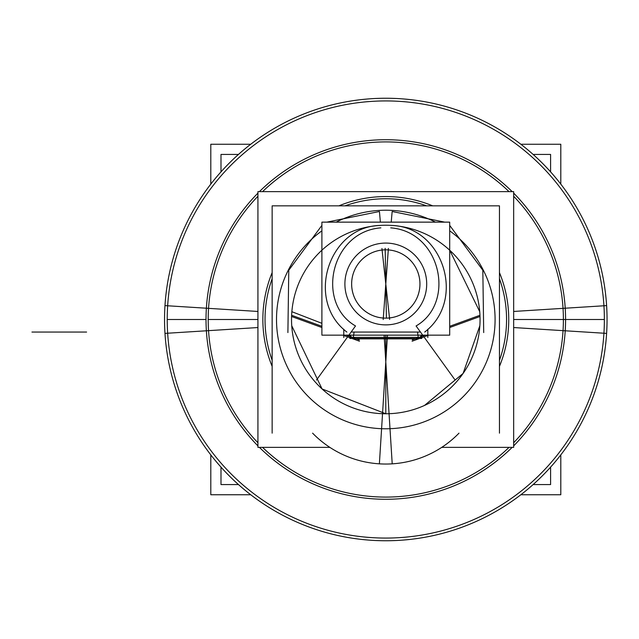 <?xml version="1.0" encoding="UTF-8"?>
<svg xmlns="http://www.w3.org/2000/svg" width="639" height="639" viewBox="0 0 639 639"><rect width="100%" height="100%" fill="white"/><g stroke="black" fill="none" stroke-linecap="round" stroke-linejoin="round"><path stroke-width="0.96" d="M392.506 225.479C443.274 227.612 466.398 300.106 424.719 332.056C466.398 300.106 443.274 227.612 392.506 225.479M346.873 332.056C305.17 300.402 328.438 227.364 379.087 225.479C328.438 227.364 305.17 300.402 346.873 332.056M426.7 283.98A40.904 40.904 0 0 0 385.301 243.084A40.904 40.904 0 0 0 344.908 284.978A40.904 40.904 0 0 0 386.291 324.876A40.904 40.904 0 0 0 426.684 282.989A40.904 40.904 0 0 0 385.301 243.084A40.904 40.904 0 0 0 344.908 284.978A40.904 40.904 0 0 0 386.291 324.876A40.904 40.904 0 0 0 426.7 283.98M349.421 335.156L351.881 337.208L349.421 335.156M422.171 335.156L419.711 337.208L422.171 335.156M508.748 319.5A122.944 122.944 0 0 1 499.458 366.379A122.944 122.944 0 0 0 499.458 272.621A122.944 122.944 0 0 1 508.748 319.5M272.142 366.379A122.944 122.944 0 0 1 272.142 272.621A122.944 122.944 0 0 0 272.142 366.379M338.918 205.846A122.944 122.944 0 0 1 432.683 205.846A122.944 122.944 0 0 0 338.918 205.846M385.796 413.76L322.064 388.951L291.743 325.738L322.064 388.951L385.796 413.76L385.796 361.85L387.474 335.156M479.849 325.738L463.091 373.448L424.496 405.445L463.091 373.448L479.849 325.738M352.944 338.83L418.649 338.83L352.944 338.83M479.737 311.704L449.696 250.184L479.737 311.704M321.896 323.318L291.863 311.704L321.896 323.318M321.896 335.156L321.896 222.14L449.696 222.14L449.696 335.156L321.896 335.156M343.782 337.52L343.782 329.261M427.81 337.52L427.81 329.261M359.358 339.932L346.226 335.156M321.896 326.297L291.791 315.339M272.142 433.154L272.142 205.846L499.458 205.846L499.458 433.154M276.727 326.361A109.285 109.285 0 0 1 321.896 230.847M336.154 222.14A109.285 109.285 0 0 1 435.439 222.14M449.696 230.839A109.285 109.285 0 0 1 494.866 326.361M329.844 447.364L257.932 447.364L257.932 191.636L513.66 191.636L513.66 447.364L441.749 447.364M513.66 327.543L565.219 330.786A179.783 179.783 0 0 0 513.66 193.122M506.32 327.08A120.763 120.763 0 0 0 499.458 278.7M426.596 205.846A120.763 120.763 0 0 0 344.996 205.846M272.142 278.7A120.763 120.763 0 0 0 265.273 327.08M257.932 327.543L164.982 333.39A221.254 221.254 0 0 1 385.796 98.246A221.254 221.254 0 0 1 606.611 333.39L565.219 330.786M512.174 191.636A179.783 179.783 0 0 0 259.418 191.636M257.932 193.122A179.783 179.783 0 0 0 206.373 330.786M257.932 311.457L206.373 308.214A179.783 179.783 0 0 0 257.932 445.878M265.273 311.92A120.763 120.763 0 0 0 272.142 360.3M499.458 360.3A120.763 120.763 0 0 0 506.32 311.92M513.66 311.457L606.611 305.61A221.254 221.254 0 0 1 385.796 540.754A221.254 221.254 0 0 1 164.982 305.61L206.373 308.214M259.418 447.364A179.783 179.783 0 0 0 512.174 447.364M513.66 445.878A179.783 179.783 0 0 0 565.219 308.214M563.039 308.349A177.594 177.594 0 0 1 513.66 442.747M509.043 447.364A177.594 177.594 0 0 1 262.557 447.364M257.932 442.747A177.594 177.594 0 0 1 208.554 308.349M208.554 330.651A177.594 177.594 0 0 1 257.932 196.253M262.557 191.636A177.594 177.594 0 0 1 509.043 191.636M513.66 196.253A177.594 177.594 0 0 1 563.039 330.651M603.935 305.777A218.57 218.57 0 0 1 385.796 538.07A218.57 218.57 0 0 1 167.658 305.777M167.658 333.223A218.57 218.57 0 0 1 385.796 100.93A218.57 218.57 0 0 1 603.935 333.223M520.857 144.254L560.802 144.254L560.802 184.12M560.802 454.88L560.802 494.746L520.857 494.746M250.736 144.254L210.798 144.254L210.798 184.12M210.798 454.88L210.798 494.746L250.736 494.746M238.459 154.438L220.99 154.438L220.99 171.875M220.99 467.125L220.99 484.562L238.459 484.562M533.134 154.438L550.602 154.438L550.602 171.875M550.602 467.125L550.602 484.562L533.134 484.562M494.866 312.639A109.285 109.285 0 0 1 385.796 428.785A109.285 109.285 0 0 1 276.727 312.639M480.057 320.067A94.26 94.26 0 0 1 385.796 413.76A94.26 94.26 0 0 1 291.536 320.067M459.002 433.154A102.192 102.192 0 0 1 379.382 463.842L385.796 361.85L392.21 463.842A102.192 102.192 0 0 1 312.599 433.154M292.279 316.744L321.896 327.527M342.847 335.156L359.493 341.21M349.845 338.47L421.748 338.47M412.099 341.21L428.753 335.156M449.696 327.527L479.314 316.744M385.796 338.622L385.796 361.85L384.119 335.156M291.544 320.69A94.26 94.26 0 0 1 385.796 225.24A94.26 94.26 0 0 1 480.049 320.69M417.61 332.767L418.321 337.712M479.801 315.339L449.696 326.297M425.366 335.156L412.235 339.932M349.621 337.36L421.972 337.36M455.088 380.013L416.077 325.954C456.094 302.966 440.974 231.685 390.717 227.851M483.707 332.568L482.828 270.233L449.696 225.391M444.736 222.14L392.154 211.493L391.22 222.14M316.513 380.013L355.516 325.954C315.498 302.966 330.619 231.685 380.876 227.851M287.893 332.568L288.772 270.233L321.896 225.391M326.856 222.14L379.438 211.493L380.373 222.14M353.982 332.767L353.271 337.712M382.05 250.033A34.155 34.155 0 0 1 419.951 283.373A34.155 34.155 0 0 1 383.264 318.046M389.542 317.934A34.155 34.155 0 0 1 351.642 284.587A34.155 34.155 0 0 1 388.328 249.921M388.28 249.921A34.155 34.155 0 0 0 351.65 284.587A34.155 34.155 0 0 0 389.494 317.934M389.654 319.436L385.796 283.98L388.392 248.419M381.938 248.531L385.796 283.98L383.2 319.548M383.312 318.046A34.155 34.155 0 0 0 419.943 283.373A34.155 34.155 0 0 0 382.098 250.033M352.025 332.056L419.575 332.056M563.39 319.5L604.366 319.5M208.21 319.5L257.932 319.5M167.226 319.5L206.022 319.5M385.189 249.833L386.403 318.126M31.95 332.056L86.592 332.056M513.66 319.5L565.579 319.5M385.796 361.85L385.796 335.156L385.796 361.85M385.796 283.98L385.165 248.323L385.796 283.98"/></g></svg>
